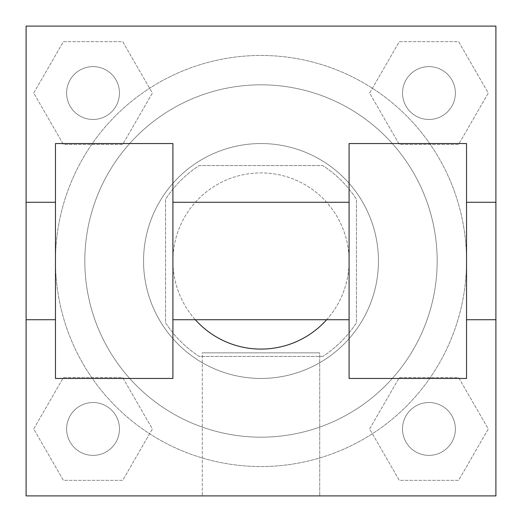 <?xml version="1.0" encoding="UTF-8"?>
<svg xmlns="http://www.w3.org/2000/svg" width="522" height="522" viewBox="0 0 522 522"><rect width="100%" height="100%" fill="white"/><g stroke="black" fill="none" stroke-linecap="round" stroke-linejoin="round"><path stroke-width="0.39" stroke-dasharray="2.61 1.96" d="M326.655 319.725A88.087 88.087 0 0 0 229.569 178.713A88.087 88.087 0 0 0 195.345 319.725M349.087 261A88.087 88.087 0 0 0 216.956 184.716A88.087 88.087 0 0 0 216.956 337.284A88.087 88.087 0 0 0 349.087 261L349.087 202.275L349.087 261M322.798 356.428L199.202 356.428A113.692 113.692 0 0 1 165.572 322.798L165.572 199.202A113.692 113.692 0 0 1 199.202 165.572L322.798 165.572A113.692 113.692 0 0 1 356.428 199.202L356.428 322.798A113.692 113.692 0 0 1 322.798 356.428L199.202 356.428A113.692 113.692 0 0 1 165.572 322.798L165.572 199.202A113.692 113.692 0 0 1 199.202 165.572L322.798 165.572A113.692 113.692 0 0 1 356.428 199.202L356.428 322.798A113.692 113.692 0 0 1 322.798 356.428M261 143.55A117.45 117.45 0 0 1 362.712 319.725A117.45 117.45 0 0 1 159.288 319.725A117.45 117.45 0 0 1 261 143.55A117.45 117.45 0 0 0 143.55 261A117.45 117.45 0 0 0 261 378.45A117.45 117.45 0 0 0 378.45 261A117.45 117.45 0 0 0 261 143.55M437.175 261A176.175 176.175 0 0 0 172.912 108.426A176.175 176.175 0 0 0 172.912 413.574A176.175 176.175 0 0 0 437.175 261A176.175 176.175 0 0 0 172.912 108.426A176.175 176.175 0 0 0 172.912 413.574A176.175 176.175 0 0 0 437.175 261M33.715 93.046L63.377 41.662L122.716 41.662L152.378 93.046L122.716 144.431L63.377 144.431L33.715 93.046L63.377 41.662L122.716 41.662L152.378 93.046L122.716 144.431L63.377 144.431L33.715 93.046L63.377 41.662L122.716 41.662L152.378 93.046L122.716 144.431L63.377 144.431L33.715 93.046M33.715 428.953L63.377 377.569L122.716 377.569L152.378 428.953L122.716 480.338L63.377 480.338L33.715 428.953L63.377 377.569L122.716 377.569L152.378 428.953L122.716 480.338L63.377 480.338L33.715 428.953L63.377 377.569L122.716 377.569L152.378 428.953L122.716 480.338L63.377 480.338L33.715 428.953M26.1 495.9L26.1 26.1L495.9 26.1L495.9 495.9L26.1 495.9L26.1 26.1L495.9 26.1L495.9 495.9L26.1 495.9L26.1 26.1L495.9 26.1L495.9 495.9L26.1 495.9L26.1 26.1L495.9 26.1L495.9 495.9L26.1 495.9M369.622 93.046L399.284 41.662L458.623 41.662L488.285 93.046L458.623 144.431L399.284 144.431L369.622 93.046L399.284 41.662L458.623 41.662L488.285 93.046L458.623 144.431L399.284 144.431L369.622 93.046L399.284 41.662L458.623 41.662L488.285 93.046L458.623 144.431L399.284 144.431L369.622 93.046M369.622 428.953L399.284 377.569L458.623 377.569L488.285 428.953L458.623 480.338L399.284 480.338L369.622 428.953L399.284 377.569L458.623 377.569L488.285 428.953L458.623 480.338L399.284 480.338L369.622 428.953L399.284 377.569L458.623 377.569L488.285 428.953L458.623 480.338L399.284 480.338L369.622 428.953M286.695 26.1L235.311 26.1L286.695 26.126M466.537 261A205.537 205.537 0 0 0 158.231 82.998A205.537 205.537 0 0 0 158.231 439.002A205.537 205.537 0 0 0 466.537 261A205.537 205.537 0 0 0 158.231 82.998A205.537 205.537 0 0 0 158.231 439.002A205.537 205.537 0 0 0 466.537 261L466.537 202.275L466.537 261M119.473 428.953A26.426 26.426 0 0 0 79.833 406.07A26.426 26.426 0 0 0 79.833 451.837A26.426 26.426 0 0 0 119.473 428.953A26.426 26.426 0 0 0 79.833 406.07A26.426 26.426 0 0 0 79.833 451.837A26.426 26.426 0 0 0 119.473 428.953A26.426 26.426 0 0 0 79.833 406.07A26.426 26.426 0 0 0 79.833 451.837A26.426 26.426 0 0 0 119.473 428.953A26.426 26.426 0 0 0 79.833 406.07A26.426 26.426 0 0 0 79.833 451.837A26.426 26.426 0 0 0 119.473 428.953M119.473 93.046A26.426 26.426 0 0 0 79.833 70.163A26.426 26.426 0 0 0 79.833 115.93A26.426 26.426 0 0 0 119.473 93.046A26.426 26.426 0 0 0 79.833 70.163A26.426 26.426 0 0 0 79.833 115.93A26.426 26.426 0 0 0 119.473 93.046A26.426 26.426 0 0 0 79.833 70.163A26.426 26.426 0 0 0 79.833 115.93A26.426 26.426 0 0 0 119.473 93.046A26.426 26.426 0 0 0 79.833 70.163A26.426 26.426 0 0 0 79.833 115.93A26.426 26.426 0 0 0 119.473 93.046M455.38 93.046A26.426 26.426 0 0 0 415.74 70.163A26.426 26.426 0 0 0 415.74 115.93A26.426 26.426 0 0 0 455.38 93.046A26.426 26.426 0 0 0 415.74 70.163A26.426 26.426 0 0 0 415.74 115.93A26.426 26.426 0 0 0 455.38 93.046A26.426 26.426 0 0 0 415.74 70.163A26.426 26.426 0 0 0 415.74 115.93A26.426 26.426 0 0 0 455.38 93.046A26.426 26.426 0 0 0 415.74 70.163A26.426 26.426 0 0 0 415.74 115.93A26.426 26.426 0 0 0 455.38 93.046M402.527 428.953A26.426 26.426 0 0 1 442.167 406.07A26.426 26.426 0 0 1 442.167 451.837A26.426 26.426 0 0 1 402.527 428.953A26.426 26.426 0 0 1 442.167 406.07A26.426 26.426 0 0 1 442.167 451.837A26.426 26.426 0 0 1 402.527 428.953M319.725 495.9L202.275 495.9L319.725 495.9L202.275 495.9L319.725 495.9L319.725 352.846L202.275 352.846L319.725 352.846L319.725 495.9M26.1 261L26.1 202.275L26.1 261M495.9 261L495.9 235.305L495.9 261M495.874 261L495.874 235.305L495.874 261M26.126 261L26.126 235.305L26.126 261M455.38 428.953A26.426 26.426 0 0 0 415.74 406.07A26.426 26.426 0 0 0 415.74 451.837A26.426 26.426 0 0 0 455.38 428.953A26.426 26.426 0 0 0 415.74 406.07A26.426 26.426 0 0 0 415.74 451.837A26.426 26.426 0 0 0 455.38 428.953M495.874 235.305L495.874 286.695L495.874 235.305M495.9 235.305L495.9 286.695L495.9 235.305M495.9 202.275L495.9 319.725L495.9 202.275M202.275 352.846L319.725 352.846L202.275 352.846L202.275 495.9L202.275 352.846M26.1 286.695L26.126 235.305L26.1 286.695M261 26.1L235.305 26.1L261 26.1M261 26.126L235.305 26.126L261 26.126M349.087 143.55L349.087 378.45L466.537 378.45L466.537 143.55L349.087 143.55M55.462 143.55L172.912 143.55L172.912 378.45L55.462 378.45L55.462 143.55M172.912 261L172.912 202.275L172.912 261M55.462 261L55.462 319.725L55.462 261"/><path stroke-width="0.78" d="M195.345 319.725A88.087 88.087 0 0 0 326.655 319.725M495.9 202.275L495.9 495.9L26.1 495.9L26.1 26.1L495.9 26.1L495.9 202.275L466.537 202.275M349.087 143.55L349.087 378.45L466.537 378.45L466.537 143.55L349.087 143.55M172.912 378.45L172.912 143.55L55.462 143.55L55.462 378.45L172.912 378.45M349.087 202.275L172.912 202.275M349.087 319.725L172.912 319.725M495.9 319.725L466.537 319.725M26.1 319.725L55.462 319.725M26.1 202.275L55.462 202.275"/></g></svg>
